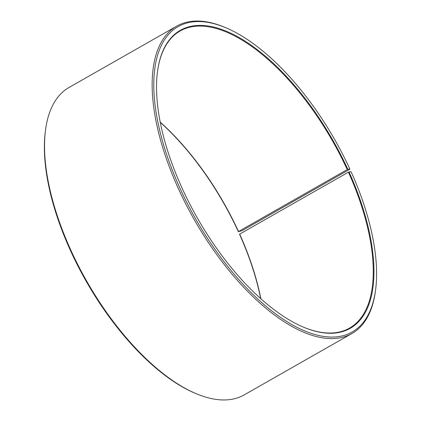<?xml version="1.0" encoding="UTF-8"?>
<svg xmlns="http://www.w3.org/2000/svg" width="421" height="421" viewBox="0 0 421 421"><rect width="100%" height="100%" fill="white"/><g stroke="black" fill="none" stroke-linecap="round" stroke-linejoin="round"><path stroke-width="0.63" d="M260.857 298.778A171.01 77.901 60.3 0 0 239.681 234.113L239.544 234.302A171.479 78.117 60.3 0 1 260.673 298.615M303.167 327.022A171.01 77.901 60.3 0 0 349.493 328.122A171.01 77.901 60.3 0 0 348.425 172.173L239.681 234.113M347.799 169.263L238.323 231.618L241.849 230.782L349.498 169.463L349.84 169.016L347.799 169.263A171.479 78.117 60.3 0 0 234.644 35.096A171.479 78.117 60.3 0 0 157.565 71.091A171.479 78.117 60.3 0 0 182.64 189.382A171.479 78.117 60.3 0 0 303.404 327.122A171.479 78.117 60.3 0 0 349.02 171.947L348.425 172.173M349.84 169.016A175.725 80.053 60.3 0 0 226.088 27.86A175.725 80.053 60.3 0 0 180.593 189.629A175.725 80.053 60.3 0 0 296.547 327.117A175.725 80.053 60.3 0 0 375.537 290.232A175.725 80.053 60.3 0 0 351.093 171.763L349.02 171.947M226.088 27.86L224.914 27.365A176.904 80.59 60.3 0 0 176.746 26.123A176.904 80.59 60.3 0 0 179.114 190.218A176.904 80.59 60.3 0 0 351.867 333.558A176.904 80.59 60.3 0 0 375.369 291.495L375.537 290.232M176.746 26.123L69.097 87.442A176.904 80.59 60.3 0 0 45.6 129.505A176.904 80.59 60.3 0 0 71.465 251.537A176.904 80.59 60.3 0 0 196.049 393.635A176.904 80.59 60.3 0 0 244.217 394.877L351.867 333.558M45.6 129.505L45.426 130.768A175.725 80.053 60.3 0 0 71.123 251.984A175.725 80.053 60.3 0 0 194.876 393.14L196.049 393.635M238.465 231.439A171.01 77.901 60.3 0 0 160.243 122.148M238.323 231.618A171.479 78.117 60.3 0 0 160.29 122.385M347.204 169.5A171.01 77.901 60.3 0 0 180.214 30.938A171.01 77.901 60.3 0 0 157.528 71.344"/></g></svg>
